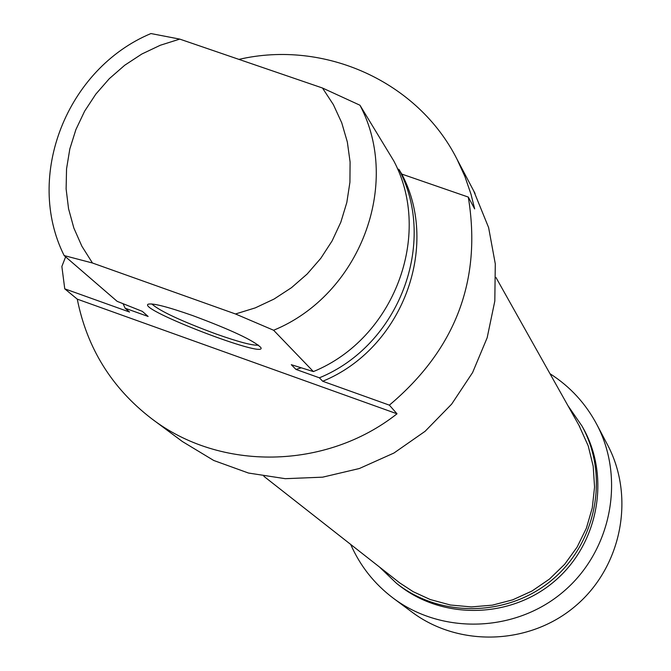 <?xml version="1.0" encoding="UTF-8"?>
<svg xmlns="http://www.w3.org/2000/svg" width="671" height="671" viewBox="0 0 671 671"><rect width="100%" height="100%" fill="white"/><g stroke="black" fill="none" stroke-linecap="round" stroke-linejoin="round"><path stroke-width="1.01" d="M263.862 476.293L399.715 582.898L413.177 591.679L430.254 599.538L450.434 605.016L471.336 606.911L492.321 605.167L512.753 599.815L532.002 591.025L549.499 579.048L564.688 564.269L577.11 547.117L586.404 528.136L592.275 507.897L594.556 487.012L593.181 466.127L588.215 445.871L578.922 425.255M258.436 345.137C253.009 345.75 238.935 342.059 216.205 334.049C181.078 321.015 159.606 310.983 151.789 303.946M192.686 315.58C167.398 306.722 152.552 302.931 148.165 304.215C137.178 309.188 268.325 359.564 260.818 347.503C253.63 340.449 230.916 329.805 192.686 315.58M389.365 405.141L397.014 413.797L77.266 299.14L64.752 288.832L129.57 312.057L125.15 308.241L148.132 316.469L142.319 311.361L117.148 301.338L64.156 255.576L92.464 263.007L235.496 313.978L273.617 330.249L313.399 371.583L291.306 364.697L295.978 369.427L319.396 377.815L322.709 381.262L389.365 405.141C455.634 349.373 481.937 280.017 468.291 197.073L401.778 174.074L398.951 169.419L397.484 168.907M313.399 371.583C393.936 338.687 433.08 235.043 393.843 161.006L359.958 105.23L322.491 88.018L179.761 39.111L150.933 33.55C66.857 68.643 24.366 176.096 64.156 255.576M238.926 59.383C324.479 39.497 418.025 81.585 457.085 159.363L464.886 176.439L471.008 194.255L474.665 208.916L468.291 197.073M397.014 413.797C325.963 469.926 220.105 471.428 151.327 418.452C111.73 387.913 87.037 348.14 77.266 299.14M92.464 263.007L81.87 246.215L73.852 228.031L68.568 208.807L66.119 188.954L66.546 168.866L69.826 148.937L75.898 129.587L84.621 111.185L95.836 94.108L109.298 78.683L124.739 65.23L141.866 54.007L160.327 45.242L179.761 39.111M125.15 308.241L123.087 303.711M64.752 288.832L61.866 266.471L65.624 256.85M152.376 419.232L182.361 441.51L213.755 460.482L248.471 473.038L285.225 478.683L322.65 477.165L359.354 468.517L393.936 453.034L425.095 431.302L451.65 404.127L472.602 372.548L487.163 337.756L494.812 301.078L495.29 263.879L488.614 227.57L473.659 190.807M322.491 88.018L333.386 104.659L341.732 122.793L347.343 142.042L350.094 162.021L349.918 182.319L346.815 202.508L340.834 222.176L332.111 240.906L320.805 258.301L307.167 274.011L291.466 287.691L274.036 299.065L255.248 307.888L235.496 313.978M273.617 330.249C359.782 294.972 401.786 184.156 359.958 105.23M301.22 367.809L295.978 369.427M398.951 169.419C437.802 242.717 399.086 345.28 319.396 377.815M401.778 174.074C440.411 246.962 401.937 348.928 322.709 381.262M379.509 567.062L396.544 583.359C440.788 618.36 508.744 616.859 552.585 579.459C596.678 542.353 609.318 475.546 582.059 426.152L567.901 405.62M582.688 427.284L583.594 428.903C610.711 478.054 598.138 544.517 554.28 581.43C510.665 618.637 443.053 620.13 399.035 585.297L397.224 583.887M549.985 373.697C570.224 386.63 585.942 403.774 597.148 425.112C625.489 479.446 611.021 551.554 563.137 591.889C515.487 632.51 442.004 634.934 393.072 598.046C374.284 583.82 360.159 565.955 350.698 544.449M393.776 598.574L411.784 611.944C458.897 647.456 529.562 645.15 575.357 606.106C621.388 567.339 635.269 497.991 607.985 445.687L607.029 443.867M495.953 277.45L579.819 426.848M475.06 193.474L457.085 159.363M583.594 428.903L582.059 426.152M597.148 425.112L607.985 445.687"/></g></svg>
